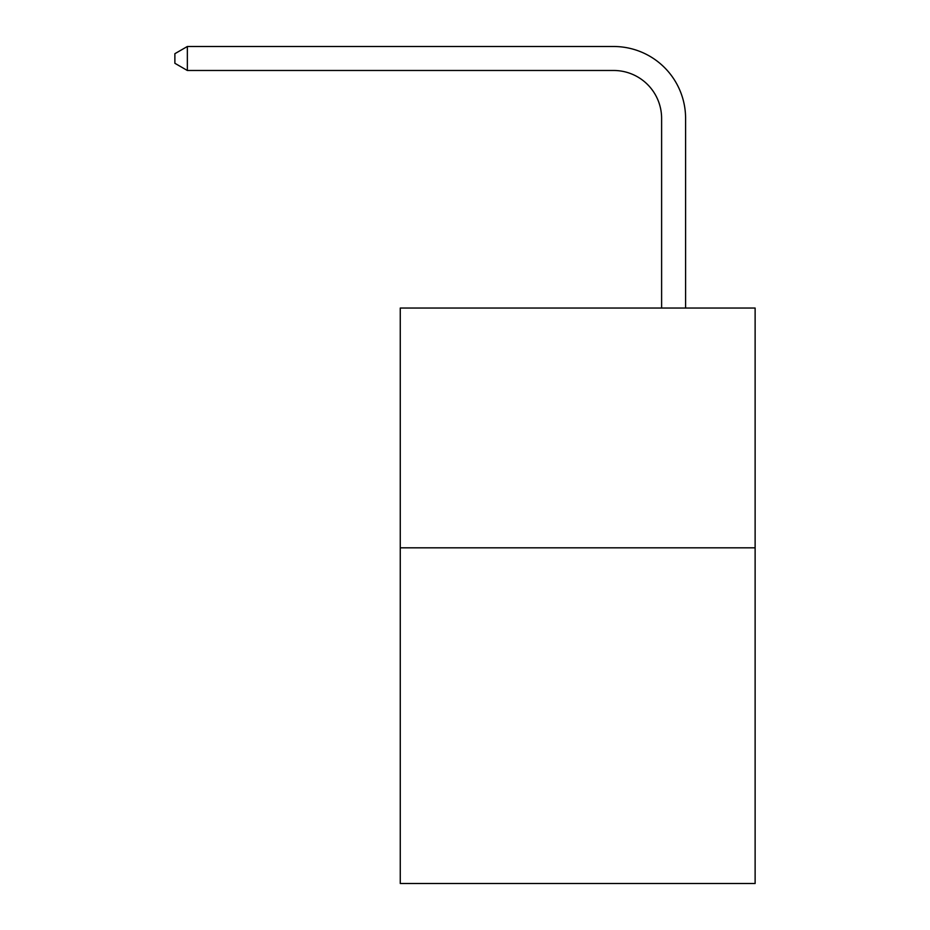 <?xml version="1.0" encoding="UTF-8"?>
<svg xmlns="http://www.w3.org/2000/svg" width="930" height="930" viewBox="0 0 930 930"><rect width="100%" height="100%" fill="white"/><g stroke="black" fill="none" stroke-linecap="round" stroke-linejoin="round"><path stroke-width="1.4" d="M755.125 547.817L755.125 883.5L400.26 883.5L400.26 308.039L755.125 308.039L755.125 547.817L400.26 547.817M661.614 308.039L661.614 118.436A47.953 47.953 0 0 0 613.661 70.482L187.349 70.482L174.875 63.287L174.875 53.696L187.349 46.5L613.661 46.5A71.936 71.936 0 0 1 685.596 118.436L685.596 308.039M661.614 118.436A47.953 47.953 0 0 0 613.661 70.482A47.953 47.953 0 0 1 661.614 118.436A47.953 47.953 0 0 0 613.661 70.482A47.953 47.953 0 0 1 661.614 118.436A47.953 47.953 0 0 0 613.661 70.482A47.953 47.953 0 0 1 661.614 118.436A47.953 47.953 0 0 0 613.661 70.482A47.953 47.953 0 0 1 661.614 118.436A47.953 47.953 0 0 0 613.661 70.482A47.953 47.953 0 0 1 661.614 118.436A47.953 47.953 0 0 0 613.661 70.482M187.349 70.482L187.349 46.5L613.661 46.5"/></g></svg>
